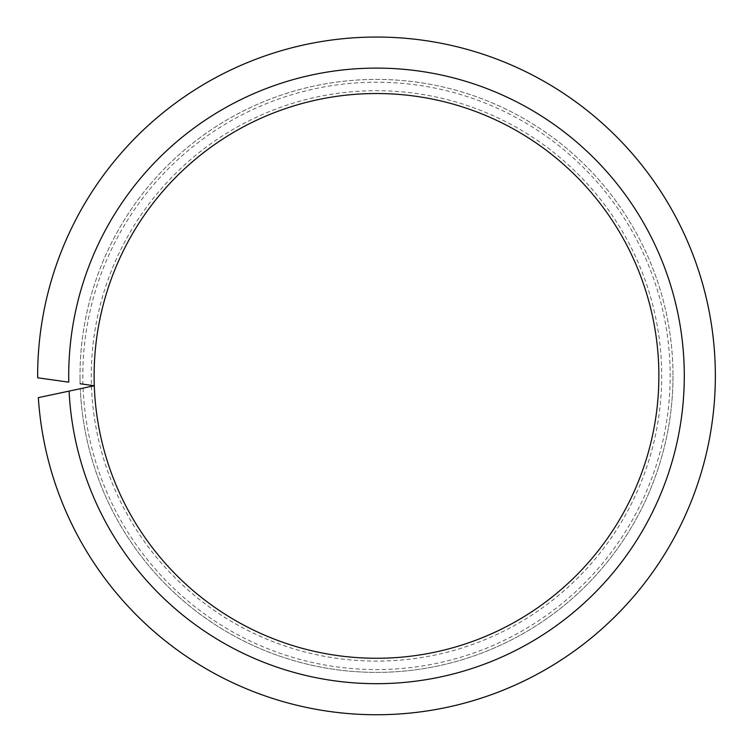 <?xml version="1.0" encoding="UTF-8"?>
<svg xmlns="http://www.w3.org/2000/svg" width="753" height="753" viewBox="0 0 753 753"><rect width="100%" height="100%" fill="white"/><g stroke="black" fill="none" stroke-linecap="round" stroke-linejoin="round"><path stroke-width="0.56" stroke-dasharray="3.77 2.82" d="M672.994 375.898A296.494 296.494 0 0 1 382.919 672.316A296.494 296.494 0 0 1 80.289 388.727A296.494 296.494 0 0 0 382.919 672.316A296.494 296.494 0 0 0 672.994 375.898A296.494 296.494 0 0 1 382.919 672.316A296.494 296.494 0 0 1 80.289 388.727L94.294 385.752A282.375 282.375 0 0 0 381.432 658.226A282.375 282.375 0 0 0 658.875 375.898A282.375 282.375 0 0 0 376.5 93.523A282.375 282.375 0 0 0 94.294 385.752L80.11 383.757A296.494 296.494 0 0 1 80.006 375.898A296.494 296.494 0 0 0 80.11 383.757A296.494 296.494 0 0 1 376.5 79.404A296.494 296.494 0 0 1 672.994 375.898A296.494 296.494 0 0 0 376.5 79.404A296.494 296.494 0 0 0 80.006 375.898M91.49 386.345A285.199 285.199 0 0 0 381.724 661.049A285.199 285.199 0 0 0 661.699 375.898A285.199 285.199 0 0 0 376.5 90.699A285.199 285.199 0 0 0 91.461 385.348M83.084 388.134A293.67 293.67 0 0 0 382.618 669.502A293.67 293.67 0 0 0 670.17 375.898A293.67 293.67 0 0 0 376.5 82.228A293.67 293.67 0 0 0 82.943 384.152M38.347 397.64A338.85 338.85 0 0 0 387.381 714.569A338.85 338.85 0 0 0 715.35 375.898A338.85 338.85 0 0 0 376.5 37.048A338.85 338.85 0 0 0 37.65 375.898A338.85 338.85 0 0 0 37.659 377.79L68.777 382.166A307.789 307.789 0 0 1 376.5 68.109A307.789 307.789 0 0 1 684.289 375.898A307.789 307.789 0 0 1 384.105 683.592A307.789 307.789 0 0 1 69.088 391.108L38.347 397.64"/><path stroke-width="1.13" d="M80.11 383.757L94.294 385.752A282.375 282.375 0 0 0 381.432 658.226A282.375 282.375 0 0 0 658.875 375.898A282.375 282.375 0 0 0 376.5 93.523A282.375 282.375 0 0 0 94.294 385.752L38.347 397.64A338.85 338.85 0 0 0 387.381 714.569A338.85 338.85 0 0 0 715.35 375.898A338.85 338.85 0 0 0 376.5 37.048A338.85 338.85 0 0 0 37.65 375.898A338.85 338.85 0 0 0 37.659 377.79L68.777 382.166A307.789 307.789 0 0 1 376.5 68.109A307.789 307.789 0 0 1 684.289 375.898A307.789 307.789 0 0 1 384.105 683.592A307.789 307.789 0 0 1 69.088 391.108L80.289 388.727M658.875 375.898A282.375 282.375 0 0 0 376.5 93.523A282.375 282.375 0 0 0 94.125 375.898"/></g></svg>
